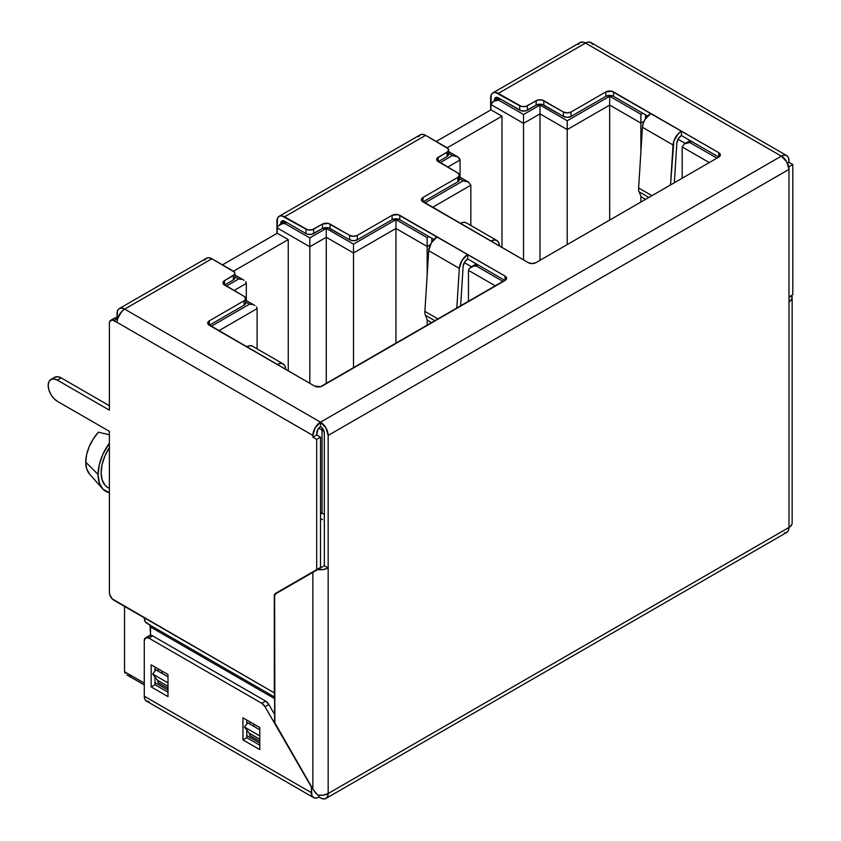 <?xml version="1.0" encoding="UTF-8"?>
<svg xmlns="http://www.w3.org/2000/svg" width="841" height="841" viewBox="0 0 841 841"><rect width="100%" height="100%" fill="white"/><g stroke="black" fill="none" stroke-linecap="round" stroke-linejoin="round"><path stroke-width="1.26" d="M89.482 473.967L86.634 468.679L85.75 462.151L86.634 454.603L89.199 446.666L93.256 438.97L98.45 432.169L109.393 434.818L98.45 432.169A30.402 17.556 120 0 0 85.75 462.151L98.071 474.471A36.783 21.235 -60 0 1 109.393 443.144L102.802 454.466L99.28 464.705L98.071 474.471L85.75 462.151A30.402 17.556 120 0 0 89.44 473.925L102.539 488.716A36.783 21.235 -60 0 1 98.071 474.471L99.28 482.829L102.802 489.01L109.393 492.721A36.783 21.235 -60 0 1 102.539 488.716M124.542 671.707L124.542 606.393L124.542 671.707L125.12 673.399L124.542 671.707L144.274 683.102L124.542 671.707M222.455 264.862L277.225 233.241L277.225 227.943L277.225 233.241L288.242 239.601L233.462 271.223L288.242 239.601L288.242 370.86L288.242 239.601L277.225 233.241L222.455 264.862M436.185 141.467L490.955 109.845L490.955 104.547L490.955 109.845L501.972 116.205L447.191 147.827L501.972 116.205L501.972 247.464L501.972 116.205L490.955 109.845L436.185 141.467M109.393 447.57A32.452 18.733 120 0 0 107.848 487.559L109.393 488.453M109.509 447.391L104.988 455.759L102.118 464.442L101.13 472.705L102.118 479.822L104.988 485.183L107.995 487.643M459.417 178.639L463.181 180.815L424.863 202.944L463.181 180.815L468.595 182.108L470.834 185.23L432.505 207.359L470.834 185.23L470.834 225.462L470.834 185.23L468.595 182.108L463.181 180.815L459.417 178.639M716.921 158.161L689.841 142.528L691.68 141.467L684.437 143.822L682.188 146.944L682.188 178.208L682.188 146.944L709.268 162.576L682.188 146.944L684.437 143.822L689.841 142.528L716.921 158.161M642.724 113.199L640.884 114.26L609.672 96.242L567.223 120.757L539.985 105.03L523.544 114.523L498.597 100.132L500.437 99.07L493.194 101.425L491.533 102.854L490.955 104.547L523.544 123.354L490.955 104.547L493.194 101.425L498.597 100.132L523.544 114.523L523.544 259.911L523.544 123.354L539.985 113.861L523.544 123.354L523.544 114.523L539.985 105.03L539.985 260.311L539.985 113.861L567.223 129.588L539.985 113.861L539.985 105.03L567.223 120.757L567.223 244.594L567.223 129.588L609.672 105.072L609.672 220.079L609.672 105.072L567.223 129.588L567.223 120.757L609.672 96.242L609.672 105.072L640.884 123.091L609.672 105.072L609.672 96.242L640.884 114.26L640.884 151.948L640.884 123.091L644.101 121.241L640.884 123.091L640.884 114.26L642.724 113.199M234.902 276.815L238.665 278.991L226.355 286.108L238.665 278.991L241.598 279.328L238.665 278.991L234.902 276.815M245.688 302.035L249.451 304.211L211.133 326.34L249.451 304.211L252.384 304.547L249.451 304.211L245.688 302.035M503.191 281.556L476.111 265.924L477.951 264.862L473.189 266.261L476.111 265.924L503.191 281.556M428.994 236.594L427.154 237.656L395.943 219.638L353.493 244.153L326.255 228.426L309.814 237.919L284.868 223.527L286.707 222.466L281.945 223.864L284.868 223.527L309.814 237.919L309.814 239.948L309.814 237.919L326.255 228.426L326.255 230.455L326.255 228.426L353.493 244.153L353.493 246.171L353.493 244.153L395.943 219.638L395.943 221.667L395.943 219.638L427.154 237.656L427.154 239.685L427.154 237.656L428.994 236.594M448.631 153.419L452.395 155.596L440.085 162.712L452.395 155.596L457.809 156.889L460.048 160.011L447.738 167.128L460.048 160.011L460.048 177.178L460.048 160.011L459.47 158.329L457.809 156.889L452.395 155.596L448.631 153.419M318.686 428.185L322.05 430.129L322.05 513.157L320.516 512.274L322.05 513.157L320.516 514.04L322.05 513.157L324.342 514.482L322.05 513.157L322.05 430.129A5.414 3.122 -60 0 1 322.366 428.206L322.05 430.129L323.869 430.823A5.414 3.122 180 0 1 322.05 430.129L318.686 428.185M316.7 569.63L315.386 570.881L316.7 570.124L316.7 439.401L312.873 437.194L312.873 435.428L117.046 322.366L117.624 318.644L121.766 311.475L124.689 309.11L320.516 422.171L781.331 156.132L585.504 43.07L498.293 93.414L521.473 106.46L525.614 106.46L537.914 100.026L542.056 100.026L563.396 112.011L567.223 112.925L571.039 112.011L605.846 91.911L611.743 91.238L718.761 152.684L720.338 154.891L718.761 157.099L535.927 262.655L532.111 263.569L528.285 262.655L421.856 200.873L421.436 199.674L423.023 197.467L457.83 177.367L459.417 175.159L457.83 172.952L437.078 160.631L437.078 158.245L447.044 152.158L448.221 151.138L448.221 148.752L425.63 135.369L284.563 216.81L307.743 229.856L311.885 229.856L322.429 224.095L328.326 223.422L349.667 235.406L353.493 236.321L357.309 235.406L392.116 215.307L398.014 214.634L505.031 276.079L506.198 277.088L506.198 279.485L320.453 386.723L314.555 386.051L208.126 324.269L207.706 323.07L209.293 320.863L244.1 300.763L245.688 298.555L244.1 296.347L223.349 284.027L223.349 281.64L224.515 280.631L234.492 274.534L234.492 272.148L211.9 258.765L124.689 309.11L121.766 308.1L119.285 308.584L117.624 310.487L117.046 318.024L117.046 313.535A10.817 6.244 60 0 1 119.285 308.584A10.817 6.244 60 0 1 124.689 309.11A10.817 6.244 120 0 0 117.046 322.366L112.221 319.99L109.74 321.42L109.393 323.249L109.393 410.166L109.393 323.249A6.486 3.742 60 0 1 110.739 320.274A6.486 3.742 60 0 1 113.977 320.6L312.873 435.428L312.873 437.194L316.7 434.986L317.814 429.446L320.516 426.597L320.516 422.171L315.112 427.89L312.873 435.428A10.817 6.244 -60 0 1 320.516 422.171L320.516 426.597L323.228 429.446L324.342 433.22L324.342 565.709L324.342 433.22A5.414 3.122 60 0 0 320.516 426.597A5.414 3.122 -60 0 0 316.7 433.22L316.7 434.986L312.873 437.194L316.7 439.401L316.7 569.63L275.301 593.525L316.7 569.63M640.884 202.061L640.884 196.184L640.884 202.061M685.194 143.38L678.035 139.238L685.194 143.38M427.154 325.456L427.154 319.58L427.154 325.456M427.154 275.343L427.154 246.487L395.943 228.468L395.943 343.475L395.943 228.468L353.493 252.983L326.255 237.257L309.814 246.749L277.225 227.943L277.803 226.25L281.945 223.864L277.803 226.25L277.225 227.943L309.814 246.749L309.814 383.307L309.814 239.948L309.814 246.749L326.255 237.257L326.255 383.706L326.255 230.455L326.255 237.257L353.493 252.983L353.493 367.99L353.493 246.171L353.493 252.983L395.943 228.468L395.943 221.667L395.943 228.468L427.154 246.487L427.154 275.343M430.371 244.636L427.154 246.487L427.154 239.685L427.154 246.487L430.371 244.636M471.465 266.776L464.306 262.634L471.465 266.776M468.458 301.604L468.458 270.339L468.458 301.604M495.538 285.972L468.458 270.339L469.047 268.647L473.189 266.261L469.047 268.647L468.458 270.339L495.538 285.972M257.104 348.857L257.104 308.626L218.776 330.755L257.104 308.626L257.104 348.857M246.318 300.573L246.318 283.406L234.008 290.523L246.318 283.406L246.318 300.573M431.748 239.422L431.748 241.809L431.748 239.422M476.469 264.011L475.333 264.547M690.198 140.615L689.063 141.151M645.478 118.413L645.478 116.026L645.478 118.413M254.865 305.504L245.688 300.205M257.104 308.626L256.526 306.933L257.104 308.626M244.079 280.284L234.902 274.986M246.318 283.406L245.74 281.724L246.318 283.406M322.587 519.654L320.516 518.455L322.587 519.654M126.781 674.829L144.274 684.931M132.184 676.122L129.262 675.786M57.377 380.132L61.204 377.924A12.983 7.495 -120 0 0 54.707 377.283L57.682 376.705L61.204 377.924L57.377 380.132L53.866 378.913L50.88 379.491A12.983 7.495 60 0 1 57.377 380.132L109.393 410.166L57.377 380.132M48.2 385.43A12.983 7.495 60 0 1 50.88 379.491L48.894 381.782L48.2 385.43L48.894 389.888L50.88 394.482L53.866 398.497L57.377 401.336L109.393 431.359L109.393 592.348L109.74 594.576L112.221 598.887L274.313 692.868L274.313 595.701L275.301 593.525L279.128 591.318A4.762 2.744 -120 0 0 278.35 592.264L320.516 567.423L320.516 437.194L316.7 439.401L320.516 437.194L316.7 434.986L320.516 437.194L320.516 567.423L275.301 593.525A4.762 2.744 60 0 0 274.313 595.701L274.618 695.286A11.9 6.875 -60 0 1 274.313 692.868L113.977 600.306A6.486 3.742 60 0 1 109.393 592.348L109.393 431.359L57.377 401.336A12.983 7.495 60 0 1 48.2 385.43M578.429 44.436L580.09 42.534L582.571 42.05L585.504 43.07L588.427 42.05L590.908 42.534L592.569 44.436M786.745 155.596L784.254 155.112L781.331 156.132A10.817 6.244 -60 0 1 786.745 155.596A10.817 6.244 -60 0 1 788.984 160.547L788.984 162.313L788.395 157.498L786.745 155.596L590.908 42.534A10.817 6.244 120 0 0 585.504 43.07L498.293 93.414A10.817 6.244 60 0 0 492.889 92.878A10.817 6.244 60 0 0 490.65 97.829L490.65 110.024L491.228 94.791L492.889 92.878L495.37 92.394L519.717 105.777L519.717 110.203L498.293 97.829L495.591 97.567L494.476 100.689L498.293 97.829L521.473 110.875L525.614 110.875L536.159 105.114L542.056 104.442L563.396 116.426L567.223 117.341L571.039 116.426L605.846 96.326L609.672 95.411L613.499 96.326L647.633 116.037L613.499 96.326L613.499 91.911L650.829 113.461A11.9 6.875 120 0 0 642.44 127.296L673.042 144.957A11.9 6.875 -60 0 1 681.431 131.133L718.761 152.684L718.761 157.099L681.431 135.548L718.761 157.099L718.761 152.684A5.414 3.122 180 0 1 720.338 154.891A5.414 3.122 180 0 1 718.761 157.099L535.927 262.655A5.414 3.122 180 0 1 528.285 262.655L490.955 241.104A11.9 6.875 -60 0 1 496.905 240.515A11.9 6.875 -60 0 1 499.344 245.246L498.534 242.219L496.674 240.389L494.024 240L490.955 241.104L423.023 201.882L457.83 181.793L459.007 180.773L459.007 178.387M459.417 175.159L459.417 179.585A5.414 3.122 0 0 1 457.83 181.793L457.83 177.367L457.83 181.793L423.023 201.882L423.023 197.467L423.023 201.882A5.414 3.122 180 0 1 421.436 199.674A5.414 3.122 180 0 1 423.023 197.467L457.83 177.367A5.414 3.122 180 0 0 459.417 175.159A5.414 3.122 180 0 0 457.83 172.952L438.245 161.651A5.414 3.122 180 0 1 436.658 159.443A5.414 3.122 180 0 1 438.245 157.235L447.044 152.158A5.414 3.122 180 0 0 448.631 149.95A5.414 3.122 180 0 0 447.044 147.743L425.63 135.369L422.697 134.35L420.216 134.833L418.555 136.747M279.159 216.274A10.817 6.244 60 0 1 284.563 216.81L425.63 135.369A10.817 6.244 -120 0 0 420.216 134.833L279.159 216.274A10.817 6.244 60 0 0 276.92 221.225L276.92 233.42L277.498 218.187L279.159 216.274L281.64 215.79L305.987 229.173L305.987 233.598L307.743 234.271L311.885 234.271L322.429 228.51L328.326 227.837L349.667 239.822L353.493 240.736L357.309 239.822L392.116 219.722L395.943 218.807L399.769 219.722L399.769 215.307L437.099 236.857A11.9 6.875 120 0 0 428.71 250.692L424.884 311.37L438.224 319.065L424.884 311.37L428.71 250.692L459.312 268.353A11.9 6.875 -60 0 1 467.701 254.529L467.701 258.944L464.579 262.161L463.118 266.492L460.626 306.135L463.118 266.492A6.486 3.742 -60 0 1 467.701 258.944L467.701 254.529L505.031 276.079L505.031 280.495L505.031 276.079A5.414 3.122 180 0 1 506.608 278.287A5.414 3.122 180 0 1 505.031 280.495L467.701 258.944L505.031 280.495L322.198 386.051A5.414 3.122 180 0 1 314.555 386.051L277.225 364.5A11.9 6.875 -60 0 1 283.175 363.911L252.573 346.24A11.9 6.875 120 0 0 246.623 346.828L209.293 325.278L209.293 320.863L244.1 300.763A5.414 3.122 180 0 0 245.688 298.555A5.414 3.122 180 0 0 244.1 296.347L224.515 285.046A5.414 3.122 180 0 1 222.939 282.839A5.414 3.122 180 0 1 224.515 280.631L224.515 285.046L233.314 279.969L224.515 285.046L224.515 280.631L233.314 275.554A5.414 3.122 180 0 0 234.902 273.346A5.414 3.122 180 0 0 233.314 271.128L211.9 258.765L208.967 257.745L206.487 258.229L204.826 260.142M305.987 233.598L284.563 221.225L283.102 220.72L281.031 221.908L280.747 224.084L284.563 221.225L305.987 233.598A5.414 3.122 0 0 0 313.64 233.598L313.64 229.173L322.429 224.095A5.414 3.122 180 0 1 330.082 224.095L349.667 235.406L349.667 239.822A5.414 3.122 0 0 0 357.309 239.822L357.309 235.406L392.116 215.307A5.414 3.122 180 0 1 399.769 215.307L399.769 219.722L433.903 239.433L399.769 219.722A5.414 3.122 0 0 0 392.116 219.722L392.116 215.307L392.116 219.722L357.309 239.822L357.309 235.406A5.414 3.122 180 0 1 349.667 235.406L349.667 239.822L330.082 228.51L330.082 224.095L330.082 228.51A5.414 3.122 0 0 0 322.429 228.51L322.429 224.095L322.429 228.51L313.64 233.598L313.64 229.173A5.414 3.122 180 0 1 305.987 229.173L305.987 233.598M492.889 92.878L580.09 42.534A10.817 6.244 -120 0 1 585.504 43.07L781.331 156.132L786.745 161.84L788.984 169.377L328.169 435.428L328.169 793.515L788.984 527.465L788.395 530.513L786.745 532.416L784.254 532.9M325.93 798.466L786.745 532.416A10.817 6.244 -120 0 0 788.984 527.465A10.817 6.244 0 0 0 792.148 523.049L791.78 524.668L788.984 527.465L328.169 793.515A10.817 6.244 60 0 1 325.93 798.466A10.817 6.244 60 0 1 320.516 797.93L318.991 797.047L318.991 795.281L318.991 797.047L320.516 797.93L323.449 798.95L325.93 798.466L327.591 796.564L328.169 793.515L323.322 795.134L317.719 795.134L312.873 789.1L312.873 572.332L275.522 593.904L274.618 595.88L274.86 722.871L312.873 789.1L275.522 724.406A4.331 2.502 60 0 1 274.618 721.389L274.618 595.88A4.331 2.502 60 0 1 275.522 593.904L317.719 569.536L323.322 569.536L328.169 567.917L328.169 435.428L325.93 427.89L320.516 422.171L124.689 309.11L211.9 258.765A10.817 6.244 -120 0 0 206.487 258.229L119.285 308.584M209.293 325.278L244.1 305.188L245.688 302.981A5.414 3.122 0 0 1 244.1 305.188L209.293 325.278A5.414 3.122 180 0 1 207.706 323.07A5.414 3.122 180 0 1 209.293 320.863L209.293 325.278M233.314 279.969L234.902 277.761A5.414 3.122 0 0 1 233.314 279.969L233.314 275.554L233.314 279.969M448.631 149.95L448.631 154.366A5.414 3.122 0 0 1 447.044 156.573L447.044 152.158L447.044 156.573L438.245 161.651L438.245 157.235L438.245 161.651L447.044 156.573L448.221 155.553L448.221 153.167M788.984 162.313L792.8 164.521L792.8 294.749L788.984 296.957L792.8 294.749L788.984 296.957L792.8 294.749L792.8 164.521L788.984 166.728L788.984 301.877L788.984 169.377A10.817 6.244 -120 0 0 781.331 156.132L320.516 422.171A10.817 6.244 60 0 1 328.169 435.428L788.984 169.377L788.984 166.728L792.8 164.521L788.984 162.313L787.449 163.196L788.984 162.313M788.984 527.465L788.984 301.877L790.698 300.584L792.148 297.462L791.78 295.843L788.984 297.462L791.78 295.843A10.817 6.244 180 0 1 792.148 297.462A10.817 6.244 180 0 1 788.984 301.877L788.984 527.465M519.717 105.777L519.717 110.203A5.414 3.122 0 0 0 527.36 110.203L527.36 105.777A5.414 3.122 180 0 1 519.717 105.777M527.36 110.203L527.36 105.777L536.159 100.699L536.159 105.114L527.36 110.203M543.812 105.114A5.414 3.122 0 0 0 536.159 105.114L536.159 100.699A5.414 3.122 180 0 1 543.812 100.699L543.812 105.114L543.812 100.699L563.396 112.011L563.396 116.426L543.812 105.114M563.396 112.011L563.396 116.426A5.414 3.122 0 0 0 571.039 116.426L571.039 112.011A5.414 3.122 180 0 1 563.396 112.011M571.039 116.426L571.039 112.011L605.846 91.911L605.846 96.326L571.039 116.426M613.499 96.326A5.414 3.122 0 0 0 605.846 96.326L605.846 91.911A5.414 3.122 180 0 1 613.499 91.911L613.499 96.326M681.431 135.548L681.431 131.133L650.829 113.461L645.11 119.359L643.249 123.343L642.44 127.296L673.042 144.957L670.519 184.957L673.851 141.004L678.351 133.572L681.431 131.133L681.431 135.548A6.486 3.742 -60 0 0 676.847 143.096L678.309 138.765L681.431 135.548M651.954 195.669L638.613 187.974L642.44 127.296L638.613 187.974A11.9 6.875 120 0 0 639.128 191.832L648.863 197.456L639.128 191.832L641.126 196.794L639.128 191.832A11.9 6.875 120 0 1 638.613 187.974L651.954 195.669M645.562 199.359L641.126 196.794L645.562 199.359M674.356 182.739L676.847 143.096L674.356 182.739M499.396 245.971L499.344 245.246L499.396 245.971M496.905 240.515L466.303 222.844A11.9 6.875 120 0 0 460.353 223.433L463.423 222.329L466.072 222.728M311.338 786.945L311.927 795.681L313.577 797.583L316.058 798.067L318.991 797.047A10.817 6.244 -60 0 1 313.577 797.583A10.817 6.244 -60 0 1 311.338 792.632L144.274 696.18L144.274 640.758A6.486 3.742 60 0 1 145.619 637.783A6.486 3.742 60 0 1 148.868 638.109L261.772 703.297A6.486 3.742 60 0 1 265.02 706.724L311.559 786.829L311.338 792.632L144.274 696.18L144.274 640.758L145.619 637.783L148.868 638.109L152.684 635.901L148.868 638.109L261.772 703.297L265.598 701.089L261.772 703.297L265.02 706.724L268.847 704.516L265.02 706.724L311.338 786.945M274.618 714.514L268.847 704.516A6.486 3.742 -120 0 0 265.598 701.089L152.684 635.901A6.486 3.742 -120 0 0 149.446 635.575L152.684 635.901L265.598 701.089L268.847 704.516L274.618 714.514M148.994 701.615L146.513 701.131L144.852 699.218L144.274 696.18A10.817 6.244 120 0 0 146.513 701.131L313.577 797.583M148.447 636.721L149.446 635.575L145.619 637.783M246.781 720.022L246.781 724.08L246.781 720.022M246.781 730.009L246.781 737.694L259.785 745.2L246.781 737.694L242.954 739.901L259.785 749.615L259.785 727.539L242.954 717.815L242.954 739.901L242.954 717.815L259.785 727.539L259.785 749.615L242.954 739.901L246.781 737.694L246.781 730.009M154.986 667.029L154.986 671.076L154.986 667.029M154.986 677.005L154.986 684.69L167.99 692.206L154.986 684.69L151.159 686.897L167.99 696.621L167.99 674.535L151.159 664.821L151.159 686.897L151.159 664.821L167.99 674.535L167.99 696.621L151.159 686.897L154.986 684.69L154.986 677.005M249.987 724.143L249.987 721.883L249.987 724.143M253.814 724.09L253.814 726.351L253.814 724.09M158.192 671.139L158.192 668.879L158.192 671.139M162.019 671.086L162.019 673.347L162.019 671.086M324.342 565.709L328.169 567.917L324.342 565.709L317.719 569.536L322.587 566.729M244.1 300.763L244.1 305.188L244.1 300.763M283.175 363.911A11.9 6.875 -60 0 1 285.614 368.642L284.805 365.614L282.944 363.785L280.295 363.396L277.225 364.5L246.623 346.828L249.693 345.725L252.342 346.124M285.667 369.367L285.614 368.642L285.667 369.367M427.407 320.19L431.832 322.755L427.407 320.19L425.399 315.228L435.133 320.852L425.399 315.228L427.407 320.19M424.884 311.37A11.9 6.875 120 0 0 425.399 315.228A11.9 6.875 120 0 1 424.884 311.37M459.312 268.353L456.789 308.353L459.312 268.353L428.71 250.692L431.38 242.755L437.099 236.857L467.701 254.529L461.972 260.426L459.312 268.353M317.499 569.672L316.899 570.009M315.018 571.102L313.02 572.248L315.018 571.102M117.677 318.466L113.977 320.6L117.677 318.466M117.719 318.34A6.486 3.742 -120 0 0 114.565 318.066L113.567 319.212M117.803 318.392L114.565 318.066L110.739 320.274M109.393 405.751L61.204 377.924L109.393 405.751M148.331 623.759L145.356 621.941L144.274 617.788A11.9 6.875 120 0 0 146.733 623.234L274.618 697.073M149.95 624.758L150.55 635.27L150.55 627.018L274.618 698.65L150.55 627.018A6.486 3.742 120 0 0 149.887 624.653M154.986 682.577L167.99 690.083L154.986 682.577M246.781 735.57L259.785 743.087L246.781 735.57M259.785 741.31L249.987 735.665A6.486 3.742 120 0 0 249.304 733.268L259.785 739.323L249.304 733.268L244.479 727.034L259.785 735.875L244.479 727.034L247.738 722.84L259.785 729.788L247.738 722.84L244.479 727.034L249.304 733.268L249.987 735.665L259.785 741.31M167.99 688.316L158.192 682.661A6.486 3.742 120 0 0 157.509 680.274L167.99 686.319L157.509 680.274L152.684 674.04L167.99 682.871L152.684 674.04L155.942 669.846L167.99 676.795L155.942 669.846L152.684 674.04L157.509 680.274L158.192 682.661L167.99 688.316M315.112 792.38L317.719 795.134A10.817 6.244 0 0 0 328.169 793.515L328.169 567.917A10.817 6.244 180 0 1 317.719 569.536L312.873 572.332L312.873 789.1L315.112 792.38M280.747 223.433A5.414 3.122 60 0 1 281.861 220.962A5.414 3.122 60 0 1 284.563 221.225L280.747 223.433M494.476 100.037A5.414 3.122 60 0 1 495.591 97.567A5.414 3.122 60 0 1 498.293 97.829L494.476 100.037M448.631 151.59L457.809 156.889M279.464 224.82L285.12 221.551M468.595 182.108L459.417 176.81M470.708 267.217L475.291 264.568M689.021 141.172L684.437 143.822M498.85 98.155L493.194 101.425M50.88 379.491L54.707 377.283M234.902 273.346L234.902 277.761M245.688 298.555L245.688 302.981M792.148 523.049L792.148 297.462"/></g></svg>
